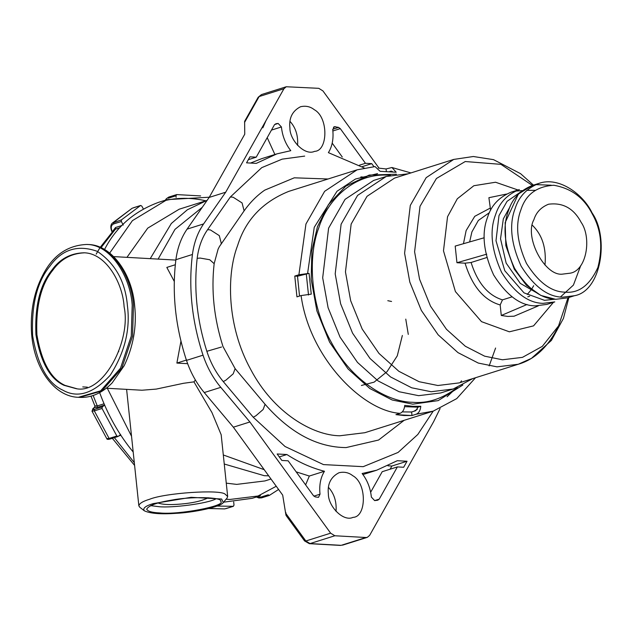 <?xml version="1.0" encoding="UTF-8"?>
<svg xmlns="http://www.w3.org/2000/svg" width="632" height="632" viewBox="0 0 632 632"><rect width="100%" height="100%" fill="white"/><g stroke="black" fill="none" stroke-linecap="round" stroke-linejoin="round"><path stroke-width="0.95" d="M527.048 304.482L501.279 315.479L507.765 316.427L514.116 316.197L538.267 305.896M501.279 315.479L500.173 304.956L502.487 299.86L512.023 296.858M486.782 257.54L471.077 262.493L465.065 263.181L456.944 262.722L486.766 254.159M484.207 237.758L455.19 246.085L456.944 262.722M490.614 210.251L488.899 197.698L506.509 194.064M532.444 225.347C542.311 235.009 546.49 248.258 544.982 265.092M563.096 274.051C545.337 277.282 523.881 237.348 533.898 219.707C536.165 212.407 541.032 207.249 548.513 204.231C562.836 202.335 573.714 208.37 581.148 222.345C591.75 237.379 586.859 270.417 570.254 273.174L563.096 274.051M565 292.15C551.302 291.96 538.456 282.385 526.472 263.425C517.047 242.538 515.175 224.723 520.855 209.982C525.69 194.609 536.663 186.369 553.766 185.255C571.304 188.304 584.142 197.879 592.287 213.979C601.151 229.542 603.023 247.357 597.904 267.423C589.79 285.261 578.817 293.501 565 292.15M562.678 297.174C547.912 296.977 534.072 286.652 521.155 266.214C511.004 243.707 508.981 224.51 515.104 208.615C518.793 196.726 526.733 188.32 538.914 183.399C558.893 176.17 583.336 194.285 592.089 212.921C609.367 237.411 601.395 291.249 574.338 295.744L562.678 297.174M535.122 305.864C520.357 305.667 506.516 295.342 493.6 274.904C483.441 252.397 481.426 233.2 487.548 217.305C491.238 205.416 499.177 197.01 511.351 192.089L519.346 189.568C507.164 194.49 499.233 202.896 495.535 214.785C489.413 230.68 491.435 249.877 501.595 272.384C514.503 292.821 528.344 303.147 543.117 303.344L554.77 301.914L546.783 304.434L535.122 305.864M515.436 191.093L522.301 190.627M553.434 302.333L533.558 325.867L509.376 331.816L481.529 321.664L455.411 291.581L443.482 250.841L447.543 216.721L457.307 198.78L473.858 185.721L495.567 182.237L518.043 190.011M559.273 324.516C549.121 345.957 535.462 359.205 518.287 364.253L459.148 382.897L437.897 385.504L419.135 381.712L398.832 371.276L378.995 353.446L362.199 329.067L350.673 300.729L345.459 271.918L351.155 224.052L367.026 196.315L394.565 178.082L453.705 159.43L473.352 156.507L493.521 159.651L520.571 173.666L533.455 185.121M472.76 378.608L453.176 389.02L431.119 391.729L411.653 387.787L390.584 376.956L370.004 358.463L352.569 333.167L340.616 303.755L335.197 273.861L341.114 224.202L357.578 195.414L386.16 176.494L408.177 173.792M386.16 176.494L373.638 180.444L345.056 199.364L328.601 228.144L322.683 277.811L328.095 307.705L340.048 337.117L357.483 362.405L378.062 380.906L399.132 391.737L418.597 395.672L440.654 392.97L453.176 389.02M457.307 387.55C442.526 398.745 427.619 403.658 412.585 402.292C387.858 401.999 351.819 381.459 330.741 341.28C308.937 301.646 308.527 254.333 318.812 227.741C327.597 199.475 354.939 171.841 390.386 175.333M297.506 276.224L299.529 296.053L297.506 276.224L294.773 276.073L298.904 274.77L309.072 273.356L311.26 294.149L301.093 295.563L296.953 296.866L294.773 276.073L297.506 276.224L309.072 273.356M418.044 407.158L415.745 410.689L411.614 411.993L402.244 411.898L411.614 411.993L411.985 415.54L404.006 415.532L395.94 414.639L400.072 413.336C402.782 412.19 404.346 409.544 404.749 405.396L412.822 406.305L420.801 406.289L418.044 407.158L404.614 406.66M420.801 406.289C420.367 410.492 418.803 413.138 416.125 414.237L411.985 415.54L395.94 414.639M386.073 168.949L386.31 171.24L386.073 168.949L378.426 168.088L386.073 168.949L391.935 167.512L396.201 172.228L380.148 171.327L375.037 166.579M308.503 295.018L306.315 274.225M392.551 171.699L391.445 171.13L389.826 171.43M281.422 126.961C282.378 135.991 285.498 143.891 290.783 150.677L276.919 153.868L256.284 163.38L246.551 162.835L249.932 156.823L256.221 157.178L274.446 124.788L275.947 123.722L278.151 123.445L281.422 126.961L271.452 130.105M267.21 137.657L274.896 154.508M276.919 153.868L261.759 158.648L250.493 163.056M248.337 159.659L256.221 157.178M364.214 167.978L328.395 152.644C332.25 146.395 333.704 138.787 332.764 129.837L334.304 126.677L338.555 127.388L340.293 128.636L365.462 163.293L371.75 163.641L373.931 166.65M359.49 165.173L365.462 163.293M332.203 143.14L342.268 157.005M362.089 166.69L371.75 163.641M286.896 454.527C299.094 462.434 311.623 468.012 324.477 471.259C320.566 477.531 319.081 485.178 320.021 494.2L318.488 497.36L315.163 496.871L313.425 495.622L288.137 460.799L281.848 460.452L277.156 453.981L286.896 454.527L279.289 456.928M296.171 471.859L309.325 476.038L305.619 484.87M324.477 471.259L309.325 476.038M371.363 497.076C370.423 488.125 367.342 480.265 362.12 473.502L376.672 470.216L397.307 460.704L407.04 461.249L403.658 467.261L397.378 466.914L379.232 499.146L377.738 500.212L374.634 500.599L371.363 497.076M387.945 465.808L391.887 466.029L407.04 461.249M391.887 466.029L390.102 469.205M370.652 492.241L382.218 471.693L397.378 466.914M328.379 494.05C328.15 506.09 343.2 522.127 353.067 517.347C366.489 517.095 367.129 483.409 352.775 475.722C348.801 472.546 344.211 471.551 338.997 472.736C330.805 476.963 327.265 484.065 328.379 494.05M328.458 487.351C334.178 493.632 336.714 501.658 336.05 511.422M84.309 252.832C71.171 253.424 60.696 259.183 52.883 270.117C41.001 284.684 35.676 306.212 36.901 334.699C41.546 362.104 50.916 378.995 65.001 385.378L76.701 388.696M124.117 306.836C131.322 340.142 103.846 394.565 76.227 388.68L64.037 385.322C49.952 378.939 40.59 362.049 35.937 334.644C34.713 306.157 40.045 284.629 51.927 270.062C59.85 258.962 70.484 253.211 83.827 252.8C105.892 252.974 122.79 282.907 124.117 306.836M127.427 305.793C125.436 281.761 115.364 263.599 97.217 251.315C77.728 244.426 61.928 249.411 49.817 266.262C37.043 281.919 31.316 305.058 32.627 335.687C37.628 365.146 47.7 383.308 62.837 390.165C77.602 398.539 93.402 393.554 110.237 375.218C124.725 352.64 130.453 329.501 127.427 305.793M176.138 197.334L175.972 195.778L176.707 194.585L168.839 197.05L176.707 194.585L200.652 195.928M123.264 225.079L121.336 221.5L113.626 223.933C110.979 225.213 110.545 227.804 112.33 231.715M133.099 207.873L140.675 205.463L141.821 206.103L143.338 208.923M121.439 219.873L140.541 205.526L132.088 208.276L112.235 223.191L121.439 219.873L121.336 221.5M112.378 231.66L115.545 227.512L115.459 229.124L113.886 230.088L100.125 247.468M94.705 407.142L94.871 405.894L90.984 396.161M94.871 405.894L97.281 405.918L104.043 403.785M120.625 434.563L118.137 436.436L116.833 436.009L102.036 408.469L94.326 410.903L91.964 411.092L106.753 438.608L109.115 438.442L116.833 436.009M102.265 406.897L104.754 405.033L97.044 407.466L94.247 407.522C91.861 409.433 91.964 410.034 94.555 409.331L102.265 406.897L102.036 408.469M94.555 409.331L94.326 410.903L109.115 438.442L110.205 438.979L118.137 436.436M94.974 406.455L91.964 411.092M233.674 501.934L234.014 505.118L233.271 506.311L216.981 506.066M209.01 508.476L224.692 508.91L233.429 506.279L225.861 508.649M268.158 494.793L269.445 495.377L261.727 497.811L260.447 497.226L268.158 494.793M256.363 497.013L258.899 497.984L261.593 497.866L269.311 495.433L278.586 489.468M223.61 502.179L252.223 498.316L260.495 495.709L229.764 499.478L226.106 499.201M256.323 496.902L276.255 486.253M205.827 200.81C191.006 197.429 176.747 197.508 163.032 201.039M209.287 197.216L167.132 199.633L158.861 202.24C134.158 211.27 116.043 227.038 104.525 249.537M99.666 392.638C107.795 414.987 118.974 434.784 133.194 452.022M174.274 281.398L166.824 267.415L175.309 264.745M187.072 229.14L203.599 223.925L225.703 192.207L209.168 197.421L187.072 229.14C181.186 237.672 177.466 247.855 175.894 259.697C171.825 292.837 175.348 326.404 186.487 360.39C190.572 372.548 196.497 383.269 204.247 392.559L233.358 427.192L249.893 421.978L330.647 533.171L334.834 535.762L365.975 537.508L367.326 537.342L369.657 535.351L433.639 421.67L440.085 408.58M224.249 464.014L264.279 475.699L268.687 475.833M223.301 454.969L264.208 469.671M226.264 483.156L236.724 484.389L264.919 480.936L270.994 479.017M207.083 200.415L179.235 209.192L147.73 228.136L126.945 257.35M167.132 199.633L132.404 220.655L109.692 253.069M107.314 388.285L131.543 436.278M118.753 351.653L118.492 350.855M158.095 503.009C162.061 504.407 168.112 504.865 176.249 504.391C190.651 503.514 201.324 501.294 208.26 497.739M150.59 505.639L158.924 506.682C171.525 508.12 207.888 503.593 216.144 498.751M159.58 512.923C152.028 512.584 147.73 511.343 146.687 509.202C148.591 505.553 156.839 502.535 171.43 500.157C189.6 496.476 223.08 496.823 220.702 501.429C227.038 505.695 178.785 515.127 159.58 512.923M153.205 503.609C145.415 505.948 142.461 508.349 144.349 510.814C150.321 513.579 160.963 514.409 176.265 513.318C192.942 512.591 220.9 506.975 223.325 502.511L221.611 499.019L191.125 497.313L153.205 503.609M144.349 510.814L139.767 507.235L138.85 505.821C139.269 503.475 142.832 501.294 149.563 499.272C164.826 492.952 220.378 489.231 225.166 494.2L227.67 496.491L227.062 498.056L223.325 502.511M106.326 388.23L141.979 390.228L156.254 389.091L183.501 383.292L193.945 381.862L211.933 412.514L221.176 434.745L227.67 496.491M186.819 359.94L176.881 363.076L180.95 341.169M233.358 427.192L282.694 495.125L285.617 513.137C286.13 516.218 286.225 516.067 285.909 512.671M187.641 363.677L176.881 363.076M195.383 379.99L193.945 381.862M361.393 385.473L374.12 382.147L387.084 371.6L397.275 355.84L402.363 335.466M289.914 128.051C289.677 140.091 304.735 156.128 314.594 151.348C328.024 151.095 328.656 117.41 314.309 109.723C310.336 106.547 305.746 105.552 300.532 106.737C292.34 110.963 288.8 118.066 289.914 128.051M262.833 127.822L265.977 120.641M289.985 121.352C295.713 127.632 298.241 135.659 297.577 145.423M379.026 168.128L322.952 90.929L318.773 88.33L286.264 86.75L283.934 88.741L225.703 192.207M203.599 223.925C197.721 232.458 193.992 242.641 192.428 254.483C188.352 287.623 191.883 321.19 203.022 355.176C207.106 367.334 213.031 378.055 220.781 387.345L249.893 421.978M258.164 97.289L261.466 94.571L258.164 97.289L244.616 121.352L244.758 134.181L209.168 197.421M202.287 207.288L174.961 229.384L158.119 259.088M206.79 200.502L187.388 209.753L171.319 223.507L150.234 258.654M298.904 274.77L305.951 223.997L324.643 191.314L357.088 169.834L288.745 191.385C262.588 201.964 245.54 220.015 237.608 245.548C226.406 274.525 226.849 326.088 250.612 369.278C273.577 413.067 312.856 435.456 339.803 435.772L364.846 432.707L433.189 411.156L417.815 434.476L398.081 452.441L363.21 466.669L323.458 464.591L285.04 446.5L253.227 417.231L223.27 381.586C216.025 372.856 210.551 362.76 206.846 351.305C196.9 319.934 193.676 288.942 197.176 258.322C198.574 247.199 202.035 237.648 207.58 229.677L230.356 196.979L261.743 167.646L282.149 159.145L304.679 156.104M253.227 417.231L255.873 415.801L263.165 409.481L265.069 404.275C290.143 432.928 317.146 447.369 346.075 447.582L378.592 440.03L404.156 420.304M328.016 178.998L294.291 177.813L264.729 190.137C256.821 195.604 249.845 202.667 243.786 211.333L244.094 210.804L242.064 202.927L233.145 197.224L230.356 196.979M296.953 296.866L294.773 276.073M411.614 411.993L411.985 415.54M502.487 299.86C488.07 295.428 477.594 282.97 471.077 262.493M500.173 304.956C483.938 300.255 472.23 286.328 465.065 263.181M469.631 241.945L471.891 231.944L478.337 220.465L489.437 212.621M463.461 243.715L466.132 230.577L474.758 216.318L490.005 208.22M532.294 185.484L518.382 194.016L505.166 222.598L505.837 245.635L514.298 269.216L526.369 285.206L540.85 295.436L555.662 299.315L567.726 297.83L556.065 299.26C541.3 299.062 527.459 288.737 514.543 268.3C504.383 245.793 502.369 226.596 508.491 210.701C512.181 198.811 520.12 190.406 532.294 185.484L538.914 183.399M535.659 184.623L551.238 185.215M537.405 293.232L520.31 283.389L506.153 263.102L500.536 238.801L503.333 218.846L510.103 206.632M554.698 299.244L544.508 300.326L524.007 292.861L504.778 270.709L495.994 240.721L498.988 215.607L507.069 201.324L521.044 191.717M526.835 190.343L535.225 190.319M580.792 265.472L573.414 285.079L560.458 296.977M568.002 297.743L558.562 325.883L542.296 346.375L522.474 357.357L502.456 359.782L484.626 356.172L465.326 346.249L446.469 329.304L430.503 306.133L419.553 279.194L414.592 251.812L420.011 206.316L436.428 178.493L465.239 161.531L500.955 164.352L533.076 185.903M568.887 297.467L563.444 318.394L551.412 340.411L531.441 358.376L518.287 364.253L497.036 366.86L478.274 363.06L457.971 352.624L438.134 334.802L421.339 310.423L409.812 282.077L404.599 253.266L410.302 205.408L426.166 177.663L453.705 159.43M462.861 385.007L438.173 400.625L412.783 404.172L392.164 399.993L369.846 388.53L348.05 368.938L329.588 342.141L316.924 310.999L311.189 279.336L311.892 250.572L317.454 226.73L328.379 204.665L345.783 186.179L369.23 175.072L396.398 174.227M307.594 273.403L314.254 227.267L336.998 191.275L355.453 179.03L377.573 173.61M390.576 171.193L392.314 171.501M278.151 123.445L274.588 124.567M333.443 127.237L335.331 126.645M338.555 127.388L332.732 129.22M332.882 130.966L340.293 128.636M320.021 494.2L313.875 496.136M379.232 499.146L374.618 500.599M132.199 305.24L131.274 336.05L120.483 368.219L100.646 390.829L78.313 397.315C55.34 396.706 34.57 370.352 31.6 333.957C30.154 312.168 33.749 292.829 42.391 275.923C52.432 255.747 67.261 245.256 86.868 244.458C111.698 244.647 130.698 278.325 132.199 305.24M78.313 397.315L79.6 397.386L101.926 390.9L121.771 368.29L132.562 336.121L133.478 305.311C131.985 278.396 112.978 244.718 88.156 244.529L86.868 244.458M168.997 197.018L168.262 198.211L175.972 195.778M115.545 227.512L121.897 225.513M132.096 208.276L113.721 222.306L113.626 223.933M119.804 227.757L115.459 229.124L100.994 247.72M93.149 395.498L97.281 405.918L97.044 407.466M120.862 435.298L118.769 435.962M114.368 437.668L134.308 462.648M256.916 496.839L260.447 497.226M334.834 535.762L310.028 543.583L341.177 545.329L365.975 537.508M342.52 545.163L367.326 537.342M283.934 88.741L259.128 96.562L244.552 122.458M220.781 387.345L204.247 392.559M186.487 360.39L203.022 355.176M192.428 254.483L175.894 259.697M285.617 513.137L305.849 540.992L330.647 533.171M340.498 545.416L309.356 543.67L310.028 543.583L305.849 540.992L304.585 540.952L286.075 515.467M197.176 258.322L200.154 258.069L209.745 259.744L214.153 263.678L218.103 249.127L219.391 246.606L243.786 211.333M207.58 229.677L210.369 229.914L219.288 235.618L221.319 243.502L221.002 244.031M206.846 351.305L221.516 347.023M223.27 381.586L225.908 380.156L233.208 373.828L235.112 368.63L222.978 346.518C214.035 318.465 211.088 290.846 214.153 263.678M400.072 413.336C362.602 411.148 309.411 357.507 301.093 295.563M475.517 377.738L456.731 398.618L433.189 411.156L416.125 414.237M529.679 296.226L527.791 296.819M533.669 285.704L531.631 289.219M531.386 289.59L527.238 294.457M567.726 297.83L574.338 295.744M376.672 470.216L362.918 474.561M79.6 397.386C91.269 397.939 102.108 393.128 112.133 382.945L124.212 365.667C133.392 346.336 136.875 326.333 134.655 305.651C132.27 274.264 111.635 244.608 88.156 244.529M168.839 197.05L166.358 198.709L165.3 200.21M112.093 231.968L111.967 231.739C110.355 227.923 110.442 225.079 112.227 223.191M96.167 254.143L99.864 247.87M110.205 438.979C108.04 439.603 106.887 439.477 106.753 438.608M134.6 465.405L112.322 438.308M206.016 508.468L224.692 508.918M489.152 365.928L495.591 348.035M387.795 300.698L391.556 301.472M405.768 319.12L408.288 334.407M138.85 505.821L126.605 389.367M261.466 94.571L286.264 86.75M87.374 387.171L82.76 386.91M113.697 256.608L175.846 260.084M309.356 543.67L304.585 540.952M265.069 404.275L235.112 368.63M410.926 172.923L391.935 167.512M375.1 166.572L357.088 169.834M461.51 380.827L460.349 382.471M454.211 389.968L447.077 396.738M411.89 411.906L410.516 412.048M360.864 176.905L367.998 177.371M417.373 409.236L413.857 411.282"/></g></svg>
